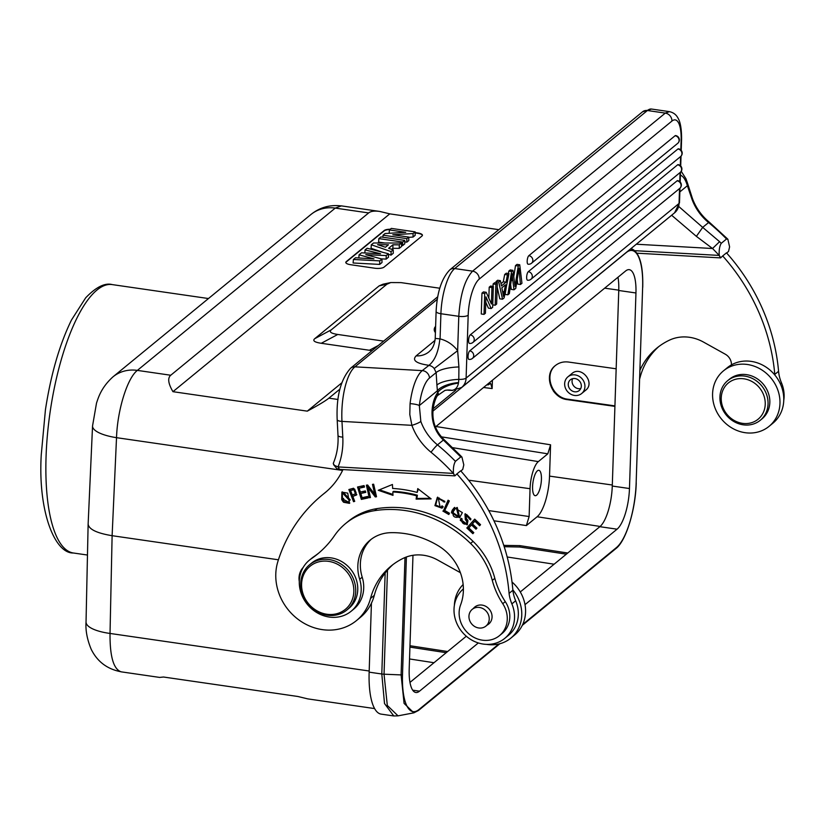 <?xml version="1.0" encoding="UTF-8"?>
<svg xmlns="http://www.w3.org/2000/svg" width="825" height="825" viewBox="0 0 825 825"><rect width="100%" height="100%" fill="white"/><g stroke="black" fill="none" stroke-linecap="round" stroke-linejoin="round"><path stroke-width="1.24" d="M370.312 497.062L367.259 485.059M376.025 496.31L368.93 487.08L368.167 487.709L375.272 496.928L376.406 496.258M375.272 496.928L376.52 496.763L373.642 484.213L372.477 484.368L374.736 494.227L375.488 493.597L373.343 484.254M374.736 494.227L367.63 485.007L366.382 485.172L369.26 497.722L370.435 497.568L368.167 487.709M369.26 497.722L370.023 497.104M467.961 520.73A13.984 12.509 -129.4 0 0 466.486 518.574L465.836 515.078L470.518 519.884L464.949 513.985L465.321 519.585A15.489 13.86 50.6 0 1 466.424 521.183A2.104 1.877 50.6 0 1 466.115 523.731L466.868 523.112A2.104 1.877 -129.4 0 0 467.187 520.565A15.489 13.86 -129.4 0 0 466.084 518.956L465.352 513.707M467.486 524.525L461.082 519.781A5.115 4.579 50.6 0 1 461.412 518.502M470.962 519.049L466.599 514.46L465.836 515.078M466.115 523.731A2.104 1.877 50.6 0 1 464.537 524.071A3.331 2.98 50.6 0 1 462.227 519.038L461.113 518.296A5.115 4.579 -129.4 0 0 460.319 520.41L467.125 524.865L467.95 520.73M470.116 518.471L469.353 519.09M466.084 518.956L465.321 519.575M456.493 508.087L458.576 516.636L457.328 517.327C453.286 517.461 452.1 515.223 453.771 510.623M453.729 510.757A6.6 5.909 50.6 0 1 455.204 508.839A6.6 5.909 50.6 0 1 456.483 508.066M458.576 516.636L459.339 516.017L457.246 507.468M456.328 508.138L457.091 507.509M457.236 507.447A6.6 5.909 -129.4 0 0 455.967 508.221L455.204 508.839M453.698 510.737L454.462 510.118M459.938 517.43L452.224 512.16A8.642 7.734 50.6 0 1 453.224 509.242L454.657 507.385M451.471 512.789L459.566 517.76L462.371 512.614L454.266 507.674L452.471 509.86A8.642 7.734 -129.4 0 0 451.471 512.789L452.224 512.16M349.429 500.424L348.552 502.147L342.88 499.063A7.105 6.363 50.6 0 1 341.89 495.01L342.829 493.298L349.429 500.424L350.192 499.806L343.592 492.669L342.829 493.298M342.88 499.073L343.643 498.444M348.552 502.147L350.192 499.806M349.79 503.002L344.355 501.652A9.446 8.456 50.6 0 1 342.478 498.888L342.293 491.834M343.602 502.27L349.429 503.343L347.738 493.133L341.89 492.123L341.715 499.507A9.446 8.456 -129.4 0 0 343.602 502.27L344.355 501.652M476.633 528.443L472.271 524.308L471.508 524.927L475.984 529.176L476.912 528.144L472.426 523.896L474.839 521.183L475.602 520.565L480.274 524.989M473.519 532.96L467.589 527.34L474.808 519.234M474.839 521.183L479.624 525.721L480.552 524.679L474.705 519.131L466.826 527.969L472.869 533.692L473.798 532.651L468.827 527.938L471.508 524.927M466.826 527.969L467.589 527.34M444.809 501.363L438.725 498.228M442.355 507.839L435.713 505.065L437.714 497.124M441.158 506.88A4.568 4.084 50.6 0 1 440.179 507.457L438.343 498.506L444.768 502.116L437.322 497.413L434.93 505.632L441.983 508.179L443.19 506.828L442.045 505.828A4.568 4.084 50.6 0 1 441.158 506.88L441.922 506.251A4.568 4.084 -129.4 0 0 442.221 505.983M444.118 501.218L443.355 501.847M430.341 498.279L416.873 498.486L417.388 495.206A123.503 110.529 -129.4 0 0 393.577 491.339L392.824 491.958L392.989 495.351L378.262 490.287L392.442 484.492L392.638 488.452A127.174 113.809 -129.4 0 1 417.151 492.432L418.347 489.06M392.948 494.453L379.438 489.802M417.388 495.206L416.625 495.835L416.12 499.115L416.873 498.486M416.12 499.115L431.114 498.877L417.749 488.606L417.151 492.432M392.824 491.958A123.503 110.529 50.6 0 1 416.625 495.835M365.65 491.948L360.793 493.463L365.774 492.37L365.331 490.927L360.35 492.009L359.174 488.214L364.372 486.626M367.94 497.506L362.103 498.774L358.432 486.812M359.174 488.214L364.506 487.049L364.052 485.585L357.534 487.008L361.35 499.403L368.074 497.939L367.62 496.475L362.093 497.681L360.793 493.463M361.35 499.403L362.103 498.774M449.223 513.676L443.633 510.438L448.429 500.424M442.881 511.057L448.831 514.511L449.439 513.232L444.747 510.51L449.326 500.94L448.068 500.208L443.633 510.438M353.894 489.71L355.482 493.804L352.265 494.969L350.584 490.607L353.812 489.689M354.564 489.07L350.584 490.597M354.379 489.122L353.626 489.741M355.482 493.804L356.245 493.185L354.647 489.091M354.585 501.002L349.769 489.266M356.833 494.67L352.822 496.403L356.503 495L353.564 488.235L348.872 489.534L353.554 501.703L354.719 501.353L352.822 496.403M354.317 501.084L353.554 501.703M504.147 291.802A21.842 6.961 -81.8 0 0 503.415 296.34A150.418 47.932 -81.8 0 0 501.827 287.822L505.539 284.769L504.147 291.802L502.58 291.576M506.034 282.181L507.447 274.859L508.984 273.601L504.085 297.928L502.528 299.207L498.733 282.006L500.383 280.655L501.456 285.935L506.034 282.181L503.281 281.779L504.694 274.467L507.447 274.859M500.992 283.656L503.281 281.779M500.383 280.655L497.64 280.252L495.99 281.614L498.733 282.006M502.528 299.207L499.775 298.815L497.207 287.131M496.299 283.006L495.99 281.614M508.984 273.601L506.241 273.209L504.694 274.467M469.714 350.883A4.393 1.403 98.2 0 0 468.105 355.585A4.393 1.403 98.2 0 0 468.951 359.411A4.393 4.393 0 0 0 472.364 358.463A4.393 3.939 50.6 0 0 469.714 350.883L677.088 180.819A4.393 1.403 98.2 0 1 677.583 180.644A4.393 4.393 0 0 1 679.738 188.389A4.393 3.939 -129.4 0 0 677.088 180.819M470.25 334.878A4.393 1.403 98.2 0 0 468.631 339.58A4.393 1.403 98.2 0 0 469.477 343.406A4.393 4.393 0 0 0 472.9 342.457A4.393 3.939 50.6 0 0 470.25 334.878L677.624 164.814A4.393 1.403 98.2 0 1 678.109 164.629A4.393 4.393 0 0 1 680.274 172.384A4.393 3.939 -129.4 0 0 677.624 164.814M528.309 271.683A4.393 1.403 98.2 0 0 526.701 276.396A4.393 1.403 98.2 0 0 527.546 280.211A4.393 4.393 0 0 0 530.96 279.262A4.393 3.939 50.6 0 0 528.309 271.683L677.933 148.985A4.393 1.403 98.2 0 1 678.418 148.809A4.393 4.393 0 0 1 680.584 156.564A4.393 3.939 -129.4 0 0 677.933 148.985M528.846 255.678A4.393 1.403 98.2 0 0 527.227 260.391A4.393 1.403 98.2 0 0 528.072 264.206A4.393 4.393 0 0 0 531.496 263.257A4.393 3.939 50.6 0 0 528.846 255.678L675.087 135.743A4.393 1.403 98.2 0 1 675.582 135.568A4.393 4.393 0 0 1 677.738 143.323A4.393 3.939 -129.4 0 0 675.087 135.743M488.833 298.207L489.204 287.172L491.958 287.574L491.411 303.982L486.203 292.287L484.718 293.504L484.017 314.387L481.274 313.985L481.965 293.112L484.718 293.504M491.958 287.574L493.34 286.43L492.649 307.312L491.164 308.529L485.956 296.856L485.409 313.242L484.017 314.387M481.965 293.112L483.45 291.885L486.203 292.287M485.781 302.218L488.41 308.127L491.164 308.529M493.34 286.43L490.597 286.038L489.204 287.172M493.051 286.388L493.133 283.955L495.887 284.347L495.186 305.229L492.731 304.868M495.887 284.347L497.331 283.161L496.64 304.033L495.186 305.229M497.331 283.161L494.588 282.758L493.133 283.955M515.017 286.492A38.734 12.344 -81.8 0 1 515.398 283.903L518.265 265.99L519.74 264.784L521.957 283.274L520.472 284.491L518.935 268.28A202.661 64.587 -81.8 0 1 518.317 272.549L515.759 288.358L514.016 289.792L512.799 280.51A44.983 14.334 -81.8 0 1 512.191 273.817A81.706 26.039 -81.8 0 1 511.49 278.809A1959.035 624.288 98.2 0 0 509.334 293.628L507.87 294.824L511.572 271.487L512.964 270.332L515.017 286.492M512.964 270.332L510.221 269.94L508.819 271.085L511.572 271.487M507.87 294.824L505.127 294.422L506.333 286.76M508.437 273.518L508.819 271.085M512.799 280.51L511.273 280.283M510.644 284.625L511.263 289.389L514.016 289.792M520.472 284.491L517.718 284.099L517.244 279.211M519.74 264.784L516.997 264.382L515.512 265.598L518.265 265.99M515.512 265.598L513.758 276.571M440.086 338.436L440.911 313.727A7.332 2.289 -178.1 0 1 436.116 311.407C437.085 292.256 441.653 278.396 449.831 269.847A7.332 6.559 50.6 0 1 454.709 268.558A36.651 11.684 98.2 0 0 440.911 313.727L458.782 316.315L457.648 350.656L458.917 366.96A21.986 6.672 176.5 0 0 436.136 372.58L434.218 368.558L457.648 350.656A29.318 26.235 -129.4 0 0 439.869 338.858L435.218 338.415C434.239 347.573 430.32 350.429 430.609 350.254L428.979 351.821A21.986 19.676 -129.4 0 1 416.14 355.874L435.064 340.354M437.312 299.279L354.925 366.836A43.983 15.159 93.2 0 0 341.973 421.4A7.332 2.073 177 0 1 337.177 419.708C336.208 396.485 340.704 379.304 350.646 368.187A7.332 6.559 50.6 0 1 354.925 366.836L422.256 370.621A7.332 6.559 50.6 0 1 429.495 378.025L436.136 372.58L436.91 385.038A21.986 6.744 176.4 0 1 458.803 379.376L458.917 366.96M763.991 410.829A23.451 20.986 50.6 0 1 739.159 422.606A23.451 20.986 50.6 0 1 721.236 397.897A23.451 20.986 50.6 0 1 747.316 379.562A23.451 20.986 50.6 0 1 763.991 410.829M719.926 396.969A25.657 22.956 50.6 0 1 727.722 380.624A25.657 22.956 50.6 0 1 761.743 385.904A25.657 22.956 50.6 0 1 760.258 420.296A25.657 22.956 50.6 0 1 733.93 421.565A25.657 22.956 50.6 0 1 719.926 396.969M760.258 420.296L762.032 418.842A25.657 22.956 -129.4 0 0 769.828 402.497A25.657 22.956 -129.4 0 0 755.834 377.902A25.657 22.956 -129.4 0 0 729.496 379.17L727.722 380.624M712.583 393.711A35.918 32.144 50.6 0 1 723.494 370.827A35.918 32.144 50.6 0 1 727.65 367.981A35.918 32.144 50.6 0 1 772.829 380.449A35.918 32.144 50.6 0 1 769.044 426.37A35.918 32.144 50.6 0 1 732.177 428.144A35.918 32.144 50.6 0 1 712.583 393.711M769.044 426.37L772.839 423.256A35.918 32.144 -129.4 0 0 774.84 375.014A35.918 32.144 -129.4 0 0 731.445 364.867A35.918 32.144 -129.4 0 0 727.289 367.713L723.494 370.827M783.75 400.527A32.247 28.865 -129.4 0 0 781.471 382.821A36.651 32.794 50.6 0 1 778.573 371.291A190.575 170.548 -129.4 0 0 726.485 252.842L722.69 255.946A190.575 170.548 50.6 0 1 774.788 374.406A36.651 32.794 -129.4 0 0 774.84 375.014M555.122 393.154A51.305 45.922 50.6 0 1 553.266 390.875M639.695 378.799A51.305 45.922 -129.4 0 0 640.097 377.355A74.982 67.103 50.6 0 1 658.783 346.582M731.445 364.867A10.993 9.838 -129.4 0 0 725.288 354.214L703.498 342.076A40.312 36.073 -129.4 0 0 669.529 340.117A74.982 67.103 -129.4 0 0 656.855 348.098A74.982 67.103 -129.4 0 0 639.983 370.157M532.579 486.637A12.829 4.084 98.2 0 0 535.167 495.701A12.829 4.084 98.2 0 0 541.045 483.594A12.829 4.084 98.2 0 0 538.849 470.312A12.829 4.084 98.2 0 0 532.579 486.637M441.468 436.858L547.81 453.832L550.574 444.799L549.533 476.118A32.979 10.508 -81.8 0 1 537.116 516.759L526.371 525.577L529.124 516.543L488.73 510.582M374.571 708.572L307.818 698.888L297.815 696.475L163.494 677.016L159.648 677.418L121.244 671.849M580.748 388.565A6.961 6.229 50.6 0 1 573.767 386.007A6.961 6.229 50.6 0 1 572.632 378.665M575.015 378.562A6.961 6.229 -129.4 0 0 570.374 379.789A6.961 6.229 -129.4 0 0 569.972 389.122A6.961 6.229 -129.4 0 0 579.212 390.555A6.961 6.229 -129.4 0 0 580.924 383.553A6.961 6.229 -129.4 0 0 575.015 378.562M564.661 384.605A10.808 9.673 50.6 0 1 564.651 383.697A10.808 9.673 50.6 0 1 567.94 376.808A10.808 9.673 50.6 0 1 582.275 379.036A10.808 9.673 50.6 0 1 581.646 393.535A10.808 9.673 50.6 0 1 570.952 394.288A10.808 9.673 50.6 0 1 564.661 384.605M614.914 406.374L567.322 399.63C551.275 398.093 543.036 374.653 555.349 365.568C559.123 362.588 563.527 361.412 568.559 362.051L616.162 368.796M555.607 365.362C543.613 374.612 551.946 397.691 567.827 399.207L614.934 405.89M585.667 390.235C595.64 382.728 581.223 365.238 571.911 373.55M368.641 212.932L335.259 208.096L341.375 205.879L379.789 211.447C374.519 210.695 370.807 211.19 368.641 212.932L170.744 375.241C167.454 378.067 168.187 383.553 172.951 391.679L389.782 213.861L379.789 211.447M408.746 237.084L392.803 234.774L413.057 233.547L415.13 231.856L391.298 228.401L389.41 229.948L405.735 232.31L385.038 233.537L383.037 235.177L406.859 238.631L408.746 237.084L408.798 240.549L406.818 242.168L406.859 238.631M408.746 237.322L413.047 237.064L413.057 233.547M413.047 237.064L415.171 235.311L415.13 231.856M389.142 233.289L389.41 229.948M382.872 237.218L383.037 235.177M404.745 241.869L406.818 242.168M404.724 240.384L380.903 236.93L378.861 238.6L402.683 242.055L404.724 240.384L404.776 243.849L402.641 245.592L402.683 242.055M384.811 243.004L378.582 242.096L378.861 238.6M401.558 245.427L402.641 245.592M388.451 244.778L377.582 244.664L385.44 247.242L388.451 244.778M373.508 242.993L371.312 244.788L391.081 251.573L393.236 249.81L388.637 248.304L392.906 244.798L399.29 244.839L401.507 243.024L373.508 242.993M382.841 252.326L371.054 248.273L371.312 244.788M388.41 254.234L391.009 255.131L391.081 251.573M391.009 255.131L393.267 253.275L393.236 249.81M391.689 249.294L392.886 248.325L392.906 244.798M392.886 248.325L399.269 248.356L399.29 244.839M399.269 248.356L401.579 246.458L401.507 243.024M365.815 254.667L381.954 259.05L379.717 260.886L353.399 259.483L355.493 257.771L373.952 258.885L359.071 254.832L361.536 252.811L380.552 253.749L365.062 249.913L367.115 248.243L388.4 253.77L386.213 255.564L365.815 254.667M353.399 259.483L353.11 262.989L379.686 264.412L381.996 262.525L381.954 259.05M381.294 258.875L386.183 259.091L386.213 255.564M386.183 259.091L388.441 257.235L388.4 253.77M364.825 252.976L365.062 249.913M358.823 257.967L359.071 254.832M379.686 264.412L379.717 260.886M415.14 232.928L417.636 233.289A7.332 2.289 -178.1 0 1 422.421 235.434M345.809 262.577A7.332 2.289 -178.1 0 1 346.232 261.989L384.172 230.887A7.332 2.289 -178.1 0 1 389.854 229.587M390.287 229.226A7.332 2.289 1.9 0 0 384.182 230.536L346.242 261.649A7.332 2.289 1.9 0 0 345.799 262.402A7.332 2.289 1.9 0 0 350.594 264.712L374.653 268.207A7.332 2.289 1.9 0 0 384.058 267.125L421.998 236.012A7.332 2.289 1.9 0 0 422.441 235.259A7.332 2.289 1.9 0 0 417.646 232.949L415.14 232.578M172.951 391.679L307.282 411.149C318.223 405.292 325.421 400.96 328.886 398.155L339.931 389.101M307.282 411.149L341.736 382.893M378.345 345.479L369.394 350.264L371.962 350.718M383.666 341.117L337.776 334.465C331.083 333.444 328.917 331.908 331.258 329.856L386.894 284.223L390.751 282.562L401.002 282.614L439.797 288.234M369.394 350.264L321.255 343.282L337.776 334.465M331.258 329.856L314.738 338.683C312.397 340.735 314.562 342.272 321.255 343.282M314.738 338.683L379.139 285.873L386.894 284.223M390.751 282.562L382.986 284.213L379.139 285.873M498.826 229.67L389.782 213.861M121.265 671.859C113.582 669.415 109.838 656.607 110.024 633.445L112.117 535.693L116.521 437.673C117.398 410.046 127.297 378.087 137.352 370.394L170.744 375.241M278.417 559.793L112.117 535.693C96.886 533.187 88.894 529.341 88.131 524.143M460.752 456.957A200.104 179.077 -129.4 0 0 459.113 455.297L459.762 454.874L461.928 457.071L460.752 456.957L455.441 461.319C453.791 464.073 453.121 468.095 453.441 473.375L454.884 475.881L456.895 473.921A190.575 170.548 50.6 0 1 509.077 593.371A36.651 32.794 -129.4 0 0 511.871 603.879A32.247 28.865 50.6 0 1 504.725 638.395L508.52 635.291A32.247 28.865 -129.4 0 0 515.666 600.775A36.651 32.794 50.6 0 1 512.872 590.257A190.575 170.548 50.6 0 0 512.841 589.865A35.918 32.144 50.6 0 1 510.84 638.117L514.635 635.013A35.918 32.144 -129.4 0 0 512.016 582.017M510.84 638.117A35.918 32.144 50.6 0 1 486.42 644.366M454.379 605.303A35.918 32.144 50.6 0 1 463.134 584.533M512.872 590.257L509.077 593.371M512.841 589.865A190.575 170.548 -129.4 0 0 460.69 470.817L456.895 473.921M504.725 638.395A32.247 28.865 50.6 0 1 462.495 632.404A32.247 28.865 50.6 0 1 462.701 589.504A10.993 9.838 -129.4 0 0 463.382 588.792M353.822 589.267A27.854 24.925 -129.4 0 0 326.308 561.124A27.854 24.925 -129.4 0 0 301.61 586.327A27.854 24.925 -129.4 0 0 329.113 614.47A27.854 24.925 -129.4 0 0 353.822 589.267M300.743 585.843A29.318 26.235 -129.4 0 0 317.821 612.109A29.318 26.235 -129.4 0 0 346.809 610.057A29.318 26.235 -129.4 0 0 348.511 570.745A29.318 26.235 -129.4 0 0 309.633 564.712A29.318 26.235 -129.4 0 0 300.743 585.843M346.809 610.057L348.831 608.396A29.318 26.235 -129.4 0 0 350.532 569.085A29.318 26.235 -129.4 0 0 311.654 563.052L309.633 564.712M474.705 607.932A10.808 9.673 50.6 0 1 487.493 612.872A10.808 9.673 50.6 0 1 485.946 626.072A10.808 9.673 50.6 0 1 471.611 623.844A10.808 9.673 50.6 0 1 472.23 609.355A10.808 9.673 50.6 0 1 474.705 607.932M487.214 625.03A10.993 9.838 -129.4 0 0 488.72 624.04A10.993 9.838 -129.4 0 0 489.349 609.293A10.993 9.838 -129.4 0 0 474.767 607.035A10.993 9.838 -129.4 0 0 473.509 608.303M492.298 580.408A73.301 65.598 -129.4 0 0 502.745 603.694A25.657 22.956 50.6 0 1 499.465 635.652A25.657 22.956 50.6 0 1 469.776 634.642A25.657 22.956 50.6 0 1 460.618 604.838A47.644 42.642 -129.4 0 0 438.178 545.717A89.131 79.767 -129.4 0 0 390.689 532.682A40.312 36.073 -129.4 0 0 370.095 540.169A40.312 36.073 -129.4 0 0 359.679 579.253A32.979 29.514 50.6 0 1 351.161 611.232A32.979 29.514 50.6 0 1 307.416 604.447A32.979 29.514 50.6 0 1 309.323 560.227A32.979 29.514 50.6 0 1 311.231 558.793A109.952 98.392 -129.4 0 0 317.594 554.039A109.952 98.392 -129.4 0 0 334.424 535.724A73.301 65.598 50.6 0 1 345.634 523.514A73.301 65.598 50.6 0 1 374.591 510.665A113.314 101.413 50.6 0 1 470.549 543.438A73.301 65.598 50.6 0 1 492.298 580.408L494.825 578.335A73.301 65.598 -129.4 0 0 473.076 541.365A113.314 101.413 -129.4 0 0 377.118 508.592A73.301 65.598 -129.4 0 0 348.16 521.431L345.634 523.514M499.465 635.652L501.992 633.579A25.657 22.956 -129.4 0 0 505.271 601.621A73.301 65.598 50.6 0 1 494.825 578.335M318.852 552.987A109.952 98.392 50.6 0 1 313.768 556.72A32.979 29.514 -129.4 0 0 311.86 558.143L309.323 560.227M303.198 567.425A18.325 16.397 -129.4 0 0 299.289 581.553M351.161 611.232L353.688 609.159A32.979 29.514 -129.4 0 0 362.206 577.18A40.312 36.073 50.6 0 1 371.384 539.158M460.412 572.756A10.993 9.838 -129.4 0 0 459.494 572.189L437.704 560.051A40.312 36.073 -129.4 0 0 403.734 558.092A74.982 67.103 -129.4 0 0 391.06 566.084A74.982 67.103 -129.4 0 0 370.518 598.445A51.305 45.922 50.6 0 1 356.452 620.596A51.305 45.922 50.6 0 1 298.207 619.431A51.305 45.922 50.6 0 1 277.881 561.485A168.589 150.872 50.6 0 1 322.255 494.99A168.589 150.872 50.6 0 1 324.163 493.453A80.623 72.157 -129.4 0 0 325.081 492.721A80.623 72.157 -129.4 0 0 342.963 469.58M356.452 620.596L360.247 617.482A51.305 45.922 -129.4 0 0 374.313 595.33A74.982 67.103 50.6 0 1 392.989 564.558M326.607 491.432A168.589 150.872 -129.4 0 0 326.05 491.875L322.255 494.99M206.106 300.465L191.761 312.232M529.124 516.543L530.052 488.709A21.986 7.002 -81.8 0 1 538.333 461.608L547.81 453.832M433.991 662.722L409.53 658.958M446.212 652.699L409.922 647.12M409.973 645.727L447.645 651.523M504.199 546.707L519.822 547.027L566.332 554.183M567.775 553.008L519.863 545.634L503.766 545.377M554.111 564.207L507.179 556.988M487.039 384.636A12.045 3.836 -81.8 0 0 487.647 384.883A12.045 3.836 -81.8 0 0 488.988 384.388L490.648 383.388L492.143 388.565L492.422 380.222M409.963 682.419L466.311 636.219M520.276 591.958L599.857 526.69A32.979 10.508 98.2 0 0 612.274 486.049L618.76 290.493A32.979 10.508 98.2 0 0 617.987 277.252M435.425 426.968L625.608 270.992A32.979 10.508 -81.8 0 1 629.3 269.672A32.979 10.508 -81.8 0 1 635.951 292.978L629.465 488.534A32.979 10.508 -81.8 0 1 617.048 529.186L525.009 604.663M478.325 642.953L419.533 691.164A32.979 10.508 -81.8 0 1 415.841 692.495A32.979 10.508 -81.8 0 1 409.19 669.178L412.974 555.297M630.496 248.975L633.157 249.624M413.81 712.821L404.085 703.395L401.094 674.912L402.507 674.664L406.405 556.978M413.83 712.841L398.021 715.852L393.772 715.956L381.119 714.12A59.369 18.923 -81.8 0 1 369.146 672.158L371.436 603.158M636.292 244.221L712.532 248.511L696.382 236.362L702.694 227.38L719.596 241.673L712.532 248.511A192.772 172.518 50.6 0 1 719.163 255.441L720.586 257.895L722.69 255.946M720.679 257.905L719.235 255.41C718.915 250.119 719.586 246.097 721.236 243.334L726.547 238.982L727.856 239.24L729.599 246.892L728.516 251.47L726.639 253.017M719.183 255.42L634.765 250.676M720.586 257.895L636.962 253.193M692.402 198.412A7.332 1.196 160 0 1 691.938 199.124L687.39 185.718A7.332 4.95 163.6 0 0 687.555 183.253L692.402 198.412C695.877 207.797 701.508 215.717 709.294 222.172A7.332 0.712 129.3 0 0 708.582 222.544A49.108 43.952 50.6 0 1 691.938 199.124M726.547 238.982A200.104 179.077 -129.4 0 0 708.582 222.544L702.694 227.38L678.831 206.549M696.382 236.362L671.622 215.243M461.928 457.071L463.805 464.867L462.732 469.435L460.845 470.993M333.321 463.279C336.93 454.637 338.498 445.356 338.002 435.435A7.332 2.073 -3 0 0 342.798 437.126A76.962 68.877 -129.4 0 1 338.075 466.909L339.518 469.384L454.792 475.87L453.348 473.395L338.075 466.919L334.403 465.372L333.259 463.433M336.94 468.734L339.457 469.373M410.066 403.642A7.332 1.299 7 0 1 419.337 405.549L420.832 421.451A7.332 1.196 160 0 1 411.881 425.329L409.808 414.511L410.066 403.642A43.983 15.159 -86.8 0 1 422.256 370.621L428.969 365.331C416.161 363.454 411.892 360.308 416.14 355.874M439.869 338.858C438.549 351.656 434.919 360.473 428.969 365.331M436.91 385.038L437.405 390.73A21.986 9.219 173.5 0 1 458.545 382.573L458.803 379.376A7.332 2.289 1.9 0 0 466.104 378.097A14.664 13.118 50.6 0 1 461.68 387.42M429.495 378.025A36.651 12.633 -86.8 0 0 419.337 405.549L437.405 390.73L437.621 392.659A21.986 9.673 170 0 1 458.463 383.089L458.545 382.573M459.762 454.874L444.458 439.993C425.277 421.657 435.208 398.186 437.498 395.577L445.005 390.38A21.986 19.656 -101.5 0 1 445.325 390.318A21.986 19.656 -101.5 0 1 451.904 390.328C455.4 389.916 457.586 387.502 458.463 383.089M438.323 393.298C437.518 396.361 437.281 396.144 437.621 392.659C430.65 402.559 427.835 425.339 443.376 440.045A7.332 1.691 -46.8 0 1 444.479 440.014M449.099 390.256L451.904 390.328A7.332 2.527 -86.8 0 0 452.317 390.442L447.851 390.194M459.113 455.297L443.376 440.045L437.477 444.871A200.104 179.077 50.6 0 1 455.441 461.319M453.441 473.385L453.358 473.406A192.772 172.518 50.6 0 0 431.021 452.244A7.332 0.712 -50.7 0 1 437.477 444.871A49.108 43.952 -129.4 0 1 420.832 421.451M466.424 521.183L467.187 520.565M461.082 519.781L460.319 520.41M453.224 509.242L452.471 509.86M342.478 498.888L341.715 499.507M515.398 283.903L514.676 283.8M468.188 315.233A7.332 2.289 -178.1 0 1 458.782 316.315C460.237 294.577 464.836 279.531 472.581 271.147L665.29 113.108L647.419 110.519A7.332 6.559 -129.4 0 0 642.531 111.808L651.513 109.044A36.651 11.684 98.2 0 0 647.419 110.519L454.709 268.558L472.581 271.147A7.332 6.559 50.6 0 1 479.232 279.108A29.318 9.343 -81.8 0 0 468.188 315.233L466.104 378.097L679.047 203.466L679.542 188.554M669.405 111.664L665.29 113.108A7.332 6.559 -129.4 0 1 671.932 121.069L479.232 279.108M671.932 121.069A29.318 9.343 -81.8 0 1 681.13 140.611A7.332 2.289 -178.1 0 0 681.574 139.858C681.77 125.317 679.119 119.996 678.191 118.47C676.397 114.778 673.468 112.509 669.395 111.633L651.513 109.044M780.326 383.749L781.471 382.821M600.136 526.453L537.116 516.759M549.533 476.118L612.305 485.017M342.561 470.425L116.521 437.673A36.651 11.261 -177.4 0 1 92.544 425.958L96.504 403.126C98.227 398.062 100.99 387.668 112.963 376.86L112.963 376.86A36.651 32.794 50.6 0 1 137.352 370.394L335.259 208.096A36.651 32.794 -129.4 0 0 310.86 214.562L310.86 214.562C319.77 207.405 329.938 204.528 341.375 205.93M515.666 600.775L511.871 603.879M502.745 603.694L505.271 601.621M470.549 543.438L473.076 541.365M374.591 510.665L377.118 508.592M311.231 558.793L313.768 556.72M362.206 577.18L359.679 579.253M374.313 595.33L370.518 598.445M325.978 491.968L324.163 493.453M328.886 398.155L337.992 399.475M121.296 671.818C107.415 669.261 97.391 661.763 91.214 649.316C87.172 639.54 85.439 630.424 86.037 621.988A36.651 11.632 1.2 0 0 110.024 633.445L369.188 671.003M46.045 457.163A135.599 43.209 98.2 0 0 46.004 458.648A135.599 43.209 98.2 0 0 73.384 552.998C54.842 553.668 37.878 511.593 41.25 454.853L45.437 409.757C50.923 374.241 59.596 344.324 71.466 320.028L85.676 297.815C96.082 287.017 104.95 282.614 112.282 284.604A135.599 43.209 98.2 0 0 46.045 457.163M493.938 520.792L526.371 525.577M530.052 488.709L468.579 480.181M452.44 447.635L538.333 461.608M519.863 545.634L519.822 547.027M550.574 444.799L435.982 426.515M483.553 387.502L492.143 388.565M618.771 290.163L604.684 288.162M635.951 292.978L618.76 290.493M419.533 691.164L412.675 690.174M617.048 529.186L599.857 526.69M629.465 488.534L612.274 486.049M432.908 411.128L626.216 252.594A52.367 16.686 -81.8 0 1 642.634 287.492L636.147 483.048A52.367 16.686 -81.8 0 1 616.43 547.583L522.72 624.442M498.898 643.974L418.925 709.562A52.367 16.686 -81.8 0 1 402.507 674.664M433.146 408.767L455.771 390.204M636.158 482.749L642.634 287.492M522.287 625.36L615.997 548.501C626.144 540.798 635.539 509.685 636.24 482.903L636.147 483.048M615.997 548.501A1.444 1.289 -129.4 0 0 616.43 547.583M413.872 712.831L418.481 710.48A1.444 1.289 -129.4 0 0 418.925 709.562M398.011 715.842L387.317 705.468L384.037 674.2L401.094 674.912L404.993 557.535M393.772 715.945L384.512 703.529L381.8 673.994A7.291 2.279 1.9 0 0 384.037 674.2L387.492 570.137M369.146 672.158L381.8 673.994L385.151 573.014M774.788 374.406L778.573 371.291M719.596 241.673A200.104 179.077 50.6 0 1 721.236 243.334M679.852 191.895L687.39 185.718A36.651 12.633 -86.8 0 0 680.408 175.178M431.021 452.244A56.44 50.511 -129.4 0 1 411.881 425.329L341.973 421.4L342.798 437.126M434.218 368.558A7.332 6.559 -129.4 0 0 428.577 365.434M674.592 212.809A14.664 13.118 -129.4 0 0 679.047 203.466A7.332 2.289 1.9 0 0 679.491 202.713L674.592 212.809L461.649 387.441L452.317 390.442M679.769 181.613L680.068 172.549M680.295 165.608L680.604 156.544M680.821 149.964L681.13 140.611M439.096 497.887L438.343 498.506M679.738 188.389L472.364 358.463M680.274 172.384L472.9 342.457M680.584 156.564L530.96 279.262M677.738 143.323L531.496 263.257M435.61 326.401A4.393 4.393 0 0 0 435.414 332.578M642.531 111.808L449.831 269.847M436.116 311.407L435.218 338.415M92.544 425.958L88.141 523.978M485.946 626.072L489.978 622.762M472.23 609.355L476.272 606.035M86.037 621.988L88.131 524.226M112.963 376.86L310.86 214.562M208.457 298.537L112.282 284.604M87.471 555.039L73.384 552.998M487.647 384.883L486.863 384.78M642.727 287.347C643.232 266.836 640.066 254.255 633.208 249.614M418.481 710.48L499.878 643.727M633.146 249.583L631.063 248.511M571.9 373.56L567.94 376.808M585.616 390.277L581.646 393.535M709.294 222.172L727.722 239.095M336.765 468.517L333.568 464.64M338.002 435.435L337.177 419.708M350.646 368.187L437.755 296.752M687.555 183.253L685.967 178.767L681.223 171.291M681.574 139.858L681.223 150.418M681.038 156.131L680.708 166M680.501 172.178L680.182 182.005M679.975 188.182L679.491 202.713M446.707 390.184L445.325 390.338"/></g></svg>
